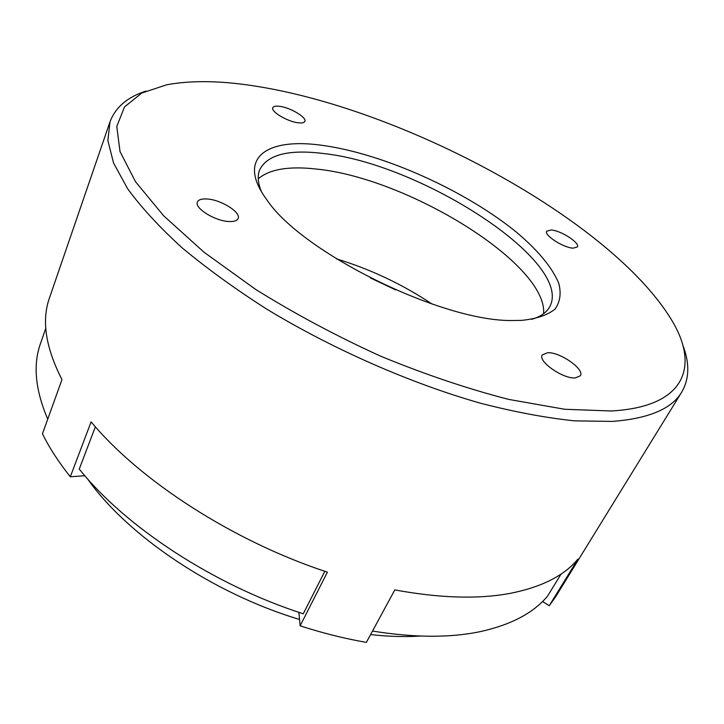 <?xml version="1.0" encoding="UTF-8"?>
<svg xmlns="http://www.w3.org/2000/svg" width="724" height="724" viewBox="0 0 724 724"><rect width="100%" height="100%" fill="white"/><g stroke="black" fill="none" stroke-linecap="round" stroke-linejoin="round"><path stroke-width="1.09" d="M370.489 277.98L395.729 289.908M561.091 574.032L547.561 596.124C533.525 612.929 511.207 624.74 480.591 631.554C450.283 637.953 414.255 637.79 372.498 631.057M280.061 106.383C275.953 105.795 273.536 106.238 272.812 107.704C270.559 111.46 287.129 121.451 297.836 122.745C301.808 123.27 304.143 122.827 304.84 121.397C307.03 117.596 290.786 107.795 280.061 106.383M207.498 199.019C201.924 198.584 198.566 199.58 197.426 202.005C194.195 207.969 214.494 220.793 228.44 221.49C233.807 221.825 237.029 220.829 238.106 218.512C241.282 212.476 221.472 199.933 207.498 199.019M547.742 352.697L542.249 354.905C537.507 361.122 562.693 378.878 575.191 377.955L580.358 375.792C584.992 369.403 560.286 352.054 547.742 352.697M551.199 229.997L546.729 231.191C543.715 235.074 563.381 247.78 573.1 248.16L577.372 246.965C580.295 242.993 560.955 230.522 551.199 229.997M611.092 410.988C683.302 407.123 698.678 368.905 674.334 324.687C618.224 224.594 410.68 111.396 258.604 86.645C222.992 80.699 192.385 80.074 166.773 84.762L141.723 93.079L124.51 106.935L116.772 126.465L120.021 151.542L135.451 181.652L163.624 215.761L204.195 252.368L255.762 289.473C294.822 313.8 336.443 336.036 380.616 356.172C425.033 374.453 467.794 388.878 508.881 399.44L564.675 409.259L611.092 410.988M682.678 344.787C689.782 362.887 689.474 378.652 681.746 392.064C671.881 408.798 648.804 418.581 612.504 421.413L574.729 420.87C546.095 417.902 514.674 412.019 480.464 403.214C410.408 383.258 332.986 349.267 266.866 309.202C234.947 288.822 206.548 268.224 181.67 247.427C159.208 226.883 141.189 207.317 127.623 188.72L113.541 162.99L107.867 140.565L110.003 121.804C115.46 107.315 127.442 97.07 145.94 91.07M512.755 320.506C442.862 321.999 302.125 252.748 267.084 200.114C235.544 157.877 266.731 137.288 322.442 145.379C383.34 153.651 465.822 190.774 516.728 232.422C537.796 250.223 552.602 267.907 558.837 283.555C561.353 293.51 560.086 302.026 555.036 309.085C547.706 315.076 536.529 318.841 521.524 320.388L512.755 320.506M531.841 319.329C540.71 316.614 546.674 312.406 549.751 306.714C573.942 261.835 420.535 163.588 323.357 153.515C288.849 149.198 267.645 154.574 259.735 169.633C257.282 175.615 257.825 182.891 261.355 191.471M258.251 178.792C269.654 169.135 289.138 165.905 316.696 169.099C407.205 177.923 547.38 263.509 543.615 313.682M681.746 392.064L555.598 596.838L549.254 605.689L577.942 559.091C564.213 575.689 541.652 587.101 510.239 593.345C478.283 599.336 439.803 598.196 394.824 589.906L366.362 642.378C344.814 638.64 322.741 633.12 300.134 625.826L298.885 612.359M300.134 625.826L327.411 572.159C233.309 541.326 139.777 480.627 91.115 421.839L70.309 476.79L84.817 475.722M70.309 476.79C58.635 462.138 49.35 447.803 42.454 433.794L61.974 379.602C45.621 347.592 41.44 320.388 49.449 298.007L110.003 121.804M542.52 601.535L549.254 605.689M95.378 426.789L79.251 469.08C125.333 526.782 213.598 584.965 303.266 613.807L324.823 571.29M336.497 258.875C370.561 269.247 402.426 284.306 432.065 304.044M47.73 419.142C35.304 390.01 32.879 364.851 40.444 343.683L45.784 328.262M87.314 478.582C126.953 535.208 212.756 593.463 299.546 619.472M370.588 634.586C388.354 636.568 404.978 637.057 420.454 636.052"/></g></svg>
